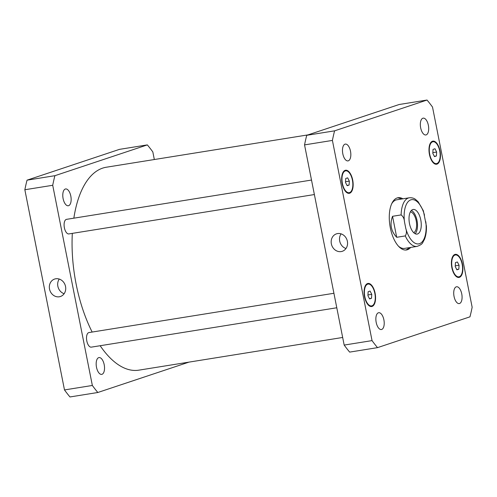 <?xml version="1.0" encoding="UTF-8"?>
<svg xmlns="http://www.w3.org/2000/svg" width="497" height="497" viewBox="0 0 497 497"><rect width="100%" height="100%" fill="white"/><g stroke="black" fill="none" stroke-linecap="round" stroke-linejoin="round"><path stroke-width="0.75" d="M59.261 279.065A9.201 8.089 -108.4 0 0 64.138 293.715M59.311 296.784A9.201 8.089 71.6 0 1 49.669 289.708A9.201 8.089 71.6 0 1 54.62 279.053A9.201 8.089 71.6 0 1 65.2 285.222A9.201 8.089 71.6 0 1 60.435 296.504A9.201 8.089 71.6 0 1 59.311 296.784M341.097 233.863A9.201 8.089 -108.4 0 0 345.974 248.512M341.147 251.581A9.201 8.089 71.6 0 1 331.505 244.505A9.201 8.089 71.6 0 1 336.457 233.851A9.201 8.089 71.6 0 1 347.036 240.02A9.201 8.089 71.6 0 1 342.271 251.308A9.201 8.089 71.6 0 1 341.147 251.581M415.132 233.72A12.462 5.877 80.9 0 0 417.188 221.445A12.462 5.877 80.9 0 0 411.392 210.436M413.715 232.683A10.642 5.02 80.9 0 0 416.194 220.774A10.642 5.02 80.9 0 0 410.379 211.859M409.503 223.65A12.462 5.877 -99.1 0 1 413.162 209.473A12.462 5.877 -99.1 0 1 420.94 220.842A12.462 5.877 -99.1 0 1 417.107 234.081A12.462 5.877 -99.1 0 1 409.503 223.65M396.705 237.293C391.009 231.242 389.623 224.24 392.543 216.294L401.116 214.921C403.179 216.443 404.303 218.761 404.483 221.873L405.769 228.353C406.794 231.329 406.627 233.851 405.279 235.92L396.705 237.293L392.543 216.294M426.414 226.135L423.351 210.753L418.182 201.807L415.517 199.409C413.908 198.135 411.839 197.595 409.311 197.781A24.614 11.605 80.9 0 0 401.116 214.921M409.087 247.674A26.459 12.475 -99.1 0 1 405.658 250.034M397.296 197.899A26.459 12.475 -99.1 0 1 401.29 199.067M410.696 247.413A26.459 12.475 -99.1 0 1 406.465 249.966A26.459 12.475 -99.1 0 1 389.959 225.812A26.459 12.475 -99.1 0 1 398.085 197.713A26.459 12.475 -99.1 0 1 402.899 198.812M405.279 235.92A24.614 11.605 80.9 0 0 417.107 246.388L404.57 248.401A24.614 11.605 -99.1 0 1 398.526 246.245M391.711 203.727A24.614 11.605 -99.1 0 1 396.774 199.794L409.311 197.781M336.792 307.767L91.305 347.142A7.387 3.479 -99.1 0 1 86.801 340.961A7.387 3.479 -99.1 0 1 88.969 332.561L333.922 293.273M314.377 194.551L68.89 233.925A7.387 3.479 -99.1 0 1 64.38 227.744A7.387 3.479 -99.1 0 1 66.548 219.345L311.507 180.057M342.806 153.784A8.511 4.013 -99.1 0 1 345.303 144.093A8.511 4.013 -99.1 0 1 350.615 151.865A8.511 4.013 -99.1 0 1 347.999 160.904A8.511 4.013 -99.1 0 1 342.806 153.784M420.667 127.835A8.511 4.013 -99.1 0 1 423.164 118.149A8.511 4.013 -99.1 0 1 428.476 125.921A8.511 4.013 -99.1 0 1 425.861 134.96A8.511 4.013 -99.1 0 1 420.667 127.835M454.053 296.46A8.511 4.013 -99.1 0 1 456.557 286.769A8.511 4.013 -99.1 0 1 461.862 294.541A8.511 4.013 -99.1 0 1 459.253 303.58A8.511 4.013 -99.1 0 1 454.053 296.46M376.192 322.404A8.511 4.013 -99.1 0 1 378.695 312.712A8.511 4.013 -99.1 0 1 384.001 320.484A8.511 4.013 -99.1 0 1 381.392 329.523A8.511 4.013 -99.1 0 1 376.192 322.404M459.073 265.255L458.824 269.188L456.898 269.834L455.215 266.541L455.463 262.609L457.389 261.962L459.073 265.255L455.258 265.87M458.824 269.188L456.737 269.523M371.756 294.354L371.507 298.287L369.582 298.927L367.904 295.634L368.153 291.702L370.079 291.062L371.756 294.354L367.942 294.963M371.507 298.287L369.426 298.622M349.335 181.138L349.093 185.07L347.161 185.71L345.483 182.418L345.732 178.485L347.658 177.845L349.335 181.138L345.527 181.747M349.093 185.07L347.005 185.406M436.652 152.039L436.403 155.971L434.477 156.617L432.8 153.325L433.049 149.392L434.974 148.746L436.652 152.039L432.844 152.647M436.403 155.971L434.322 156.306M452.14 267.566A11.077 5.225 80.9 0 0 458.899 276.835A11.077 5.225 80.9 0 0 462.297 265.069A11.077 5.225 80.9 0 0 455.389 254.961A11.077 5.225 80.9 0 0 452.14 267.566M451.86 267.659A11.692 5.51 -99.1 0 1 455.295 254.352A11.692 5.51 -99.1 0 1 462.589 265.025A11.692 5.51 -99.1 0 1 458.998 277.444A11.692 5.51 -99.1 0 1 451.86 267.659M364.823 296.659A11.077 5.225 80.9 0 0 371.582 305.928A11.077 5.225 80.9 0 0 374.986 294.168A11.077 5.225 80.9 0 0 368.072 284.06A11.077 5.225 80.9 0 0 364.823 296.659M364.543 296.752A11.692 5.51 -99.1 0 1 367.979 283.452A11.692 5.51 -99.1 0 1 375.272 294.118A11.692 5.51 -99.1 0 1 371.681 306.537A11.692 5.51 -99.1 0 1 364.543 296.752M342.408 183.443A11.077 5.225 80.9 0 0 349.167 192.712A11.077 5.225 80.9 0 0 352.566 180.951A11.077 5.225 80.9 0 0 345.657 170.838A11.077 5.225 80.9 0 0 342.408 183.443M342.129 183.536A11.692 5.51 -99.1 0 1 345.558 170.235A11.692 5.51 -99.1 0 1 352.851 180.902A11.692 5.51 -99.1 0 1 349.261 193.321A11.692 5.51 -99.1 0 1 342.129 183.536M429.719 154.35A11.077 5.225 80.9 0 0 436.478 163.619A11.077 5.225 80.9 0 0 439.882 151.852A11.077 5.225 80.9 0 0 432.974 141.744A11.077 5.225 80.9 0 0 429.719 154.35M429.445 154.443A11.692 5.51 -99.1 0 1 432.875 141.136A11.692 5.51 -99.1 0 1 440.168 151.809A11.692 5.51 -99.1 0 1 436.577 164.227A11.692 5.51 -99.1 0 1 429.445 154.443M432.514 107.066A150.759 71.077 80.9 0 0 427.035 100.04L334.593 130.841A150.759 71.077 80.9 0 0 332.406 140.421L372.042 340.613A150.759 71.077 80.9 0 0 377.521 347.639L469.957 316.837A150.759 71.077 80.9 0 0 472.15 307.252L432.514 107.066M377.521 347.639L349.658 352.106A150.759 71.077 -99.1 0 1 344.179 345.08L304.543 144.894A150.759 71.077 -99.1 0 1 306.736 135.308L399.172 104.507L427.035 100.04M306.736 135.308L334.593 130.841M304.543 144.894L332.406 140.421M344.179 345.08L372.042 340.613M70.81 196.073A8.511 4.013 -99.1 0 1 68.306 205.764A8.511 4.013 -99.1 0 1 63.113 198.638A8.511 4.013 -99.1 0 1 65.61 188.953A8.511 4.013 -99.1 0 1 70.81 196.073M104.196 364.692A8.511 4.013 -99.1 0 1 101.699 374.384A8.511 4.013 -99.1 0 1 96.499 367.258A8.511 4.013 -99.1 0 1 99.002 357.573A8.511 4.013 -99.1 0 1 104.196 364.692M147.342 144.894L119.479 149.361L27.043 180.162A150.759 71.077 80.9 0 0 24.85 189.748L64.486 389.934A150.759 71.077 80.9 0 0 69.965 396.96L97.828 392.493A150.759 71.077 -99.1 0 1 92.349 385.467L52.713 185.282A150.759 71.077 -99.1 0 1 54.9 175.696L147.342 144.894A150.759 71.077 -99.1 0 1 152.821 151.92L154.325 159.531M188.984 362.12L97.828 392.493M308.016 134.88L106.315 167.228A102.761 48.445 80.9 0 0 73.848 218.171M72.32 233.373A102.761 48.445 80.9 0 0 92.156 332.046M100.164 345.719A102.761 48.445 80.9 0 0 138.856 370.159L342.675 337.469M54.9 175.696L27.043 180.162M52.713 185.282L24.85 189.748M92.349 385.467L64.486 389.934M405.769 228.353A22.396 10.561 80.9 0 0 419.48 243.698A22.396 10.561 80.9 0 0 425.792 221.681M424.506 215.201A22.396 10.561 80.9 0 0 410.795 199.856A22.396 10.561 80.9 0 0 404.483 221.873M417.107 246.388C423.637 243.965 422.251 242.592 424.295 239.747C425.879 235.969 426.581 231.409 426.407 226.067M457.153 277.115L458.899 276.835M453.649 255.241L455.389 254.961M369.843 306.208L371.582 305.928M366.332 284.34L368.072 284.06M347.422 192.991L349.167 192.712M343.912 171.117L345.657 170.838M434.738 163.898L436.478 163.619M431.228 142.024L432.974 141.744"/></g></svg>
